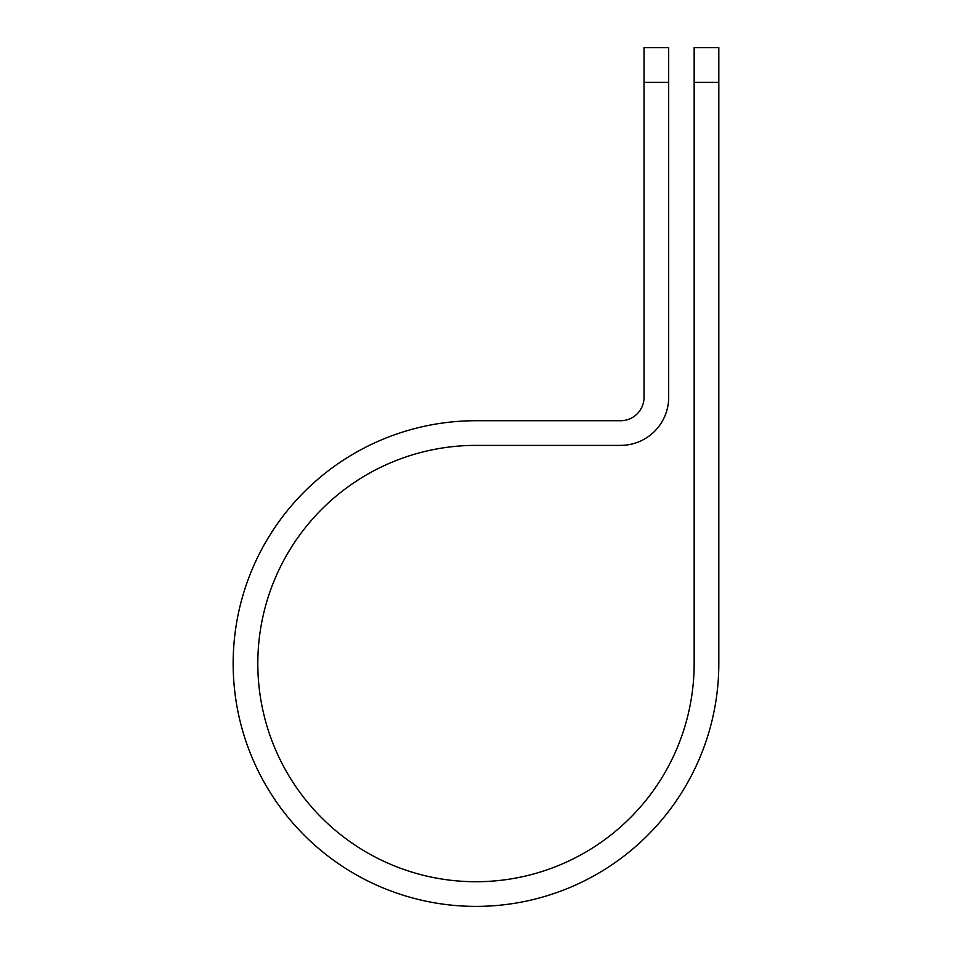 <?xml version="1.0" encoding="UTF-8"?>
<svg xmlns="http://www.w3.org/2000/svg" width="953" height="953" viewBox="0 0 953 953"><rect width="100%" height="100%" fill="white"/><g stroke="black" fill="none" stroke-linecap="round" stroke-linejoin="round"><path stroke-width="1.43" d="M694.153 82.339L694.153 47.65L718.812 47.65L718.812 82.339L694.153 82.339L694.153 663.562A218.177 218.177 0 0 1 475.988 881.728A218.177 218.177 0 0 1 257.81 663.562A218.177 218.177 0 0 1 475.988 445.385L620.606 445.385A48.067 48.067 0 0 0 668.684 397.306L668.684 82.339L644.025 82.339L644.025 47.65L668.684 47.65L668.684 82.339M644.025 82.339L644.025 397.306A23.42 23.42 0 0 1 620.606 420.726L475.988 420.726A242.824 242.824 0 0 0 233.151 663.562A242.824 242.824 0 0 0 475.988 906.386A242.824 242.824 0 0 0 718.812 663.562L718.812 82.339"/></g></svg>
